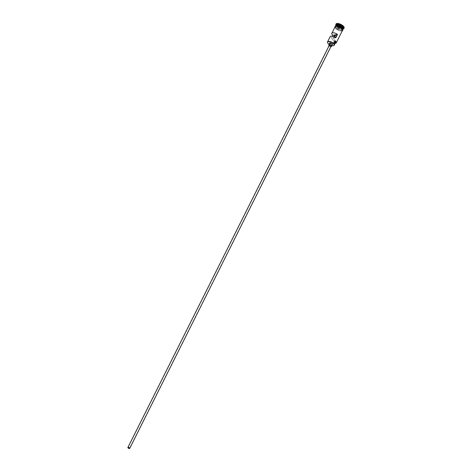 <?xml version="1.0" encoding="UTF-8"?>
<svg xmlns="http://www.w3.org/2000/svg" width="472" height="472" viewBox="0 0 472 472"><rect width="100%" height="100%" fill="white"/><g stroke="black" fill="none" stroke-linecap="round" stroke-linejoin="round"><path stroke-width="0.35" stroke-dasharray="2.36 1.77" d="M328.972 44.368L328.866 44.185A4.106 1.64 26.6 0 1 327.627 42.81M335.262 35.347A0.82 0.33 -153.4 0 0 336.259 35.483A0.82 0.33 -153.4 0 0 335.993 35.028A0.82 0.33 -153.4 0 0 335.551 34.769M329.214 45.436A1.027 0.407 -153.4 0 0 329.544 46.002A1.027 0.407 -153.4 0 0 331.049 46.35M329.031 45.79A1.44 0.572 -153.4 0 0 329.308 46.049A1.44 0.572 -153.4 0 0 330.866 46.71M329.857 43.229A1.44 0.572 -153.4 0 0 330.323 44.032A1.44 0.572 -153.4 0 0 332.43 44.515M343.014 29.311A4.106 1.64 26.6 0 1 337.061 27.824A4.106 1.64 26.6 0 1 335.692 25.641M342.973 29.412A4.106 1.64 26.6 0 1 336.955 28.025A4.106 1.64 26.6 0 1 335.633 25.736M343.415 28.538A4.106 1.64 26.6 0 1 342.731 28.993A4.106 1.64 26.6 0 1 337.397 27.152A4.106 1.64 26.6 0 1 336.117 25.683A4.106 1.64 26.6 0 1 336.07 24.863M343.244 28.875A4.519 1.799 26.6 0 1 343.197 28.886A4.519 1.799 26.6 0 1 337.332 26.857A4.519 1.799 26.6 0 1 335.922 25.24A4.519 1.799 26.6 0 1 335.905 25.193M332.371 36.238L331.161 38.657A4.106 1.64 26.6 0 1 330.17 36.645M342.471 30.426A4.106 1.64 26.6 0 1 336.453 29.034A4.106 1.64 26.6 0 1 335.126 26.745M328.866 44.185L330.317 41.672A3.941 1.569 -153.4 0 0 335.085 43.424M336.619 28.698A4.106 1.64 26.6 0 1 335.297 26.408A4.106 1.64 26.6 0 1 341.309 27.801A4.106 1.64 26.6 0 1 342.637 30.09A4.106 1.64 26.6 0 1 336.619 28.698M344.118 28.049A4.519 1.799 26.6 0 1 337.498 26.521A4.519 1.799 26.6 0 1 336.04 24.001M334.453 36.963L333.863 38.138A0.82 0.33 -153.4 0 0 333.108 38.12A0.82 0.33 -153.4 0 0 333.114 38.279L331.161 38.657M335.816 37.76L333.863 38.138M329.244 44.451A2.466 0.985 -153.4 0 1 330.229 44.887L331.58 42.197A2.466 0.985 -153.4 0 0 330.317 41.672M331.58 42.197A3.328 1.327 -153.4 0 0 335.468 42.669M342.578 26.574L340.489 24.922L337.987 24.373L337.58 25.476L339.669 27.128L342.171 27.677L342.578 26.574L342.064 27.695L339.651 27.164L337.627 25.565L338.023 24.497L340.442 25.022L342.466 26.621L341.427 28.969L342.171 27.677M335.45 43.353A4.106 1.64 26.6 0 1 330.211 41.495M330.229 44.887A3.328 1.327 -153.4 0 0 331.893 45.583M333.114 38.279L333.899 36.716M341.427 28.969L339.008 28.444L336.984 26.845L337.58 25.476M336.984 26.845L337.987 24.373M339.008 28.444L339.669 27.128M337.38 25.777L339.799 26.302L340.489 24.922M339.799 26.302L341.822 27.901M335.952 25.417A4.024 1.605 -153.4 0 0 335.775 25.636A4.024 1.605 -153.4 0 0 337.073 27.883A4.024 1.605 -153.4 0 0 342.967 29.24A4.024 1.605 -153.4 0 0 343.038 28.969M342.908 28.55A4.024 1.605 26.6 0 1 342.938 29.311A4.024 1.605 26.6 0 1 337.037 27.948A4.024 1.605 26.6 0 1 335.739 25.706A4.024 1.605 26.6 0 1 336.365 25.27M335.02 26.951A4.148 1.652 -153.4 0 0 336.43 29.04A4.148 1.652 -153.4 0 0 342.365 30.633M342.566 30.261A4.148 1.652 26.6 0 1 336.595 28.703A4.148 1.652 26.6 0 1 335.197 26.574M336.259 35.483L129.535 448.306M337.079 27.824C339.734 29.594 341.698 30.066 342.967 29.24L342.938 29.311C343.345 29.046 342.908 28.314 341.634 27.122C338.76 25.287 336.796 24.815 335.739 25.706L335.775 25.636C335.368 25.907 335.804 26.638 337.079 27.824M336.117 25.683L335.922 25.24M335.297 26.408L335.498 26.007M334.925 27.146L336.383 29.034L338.058 30.084L341.026 30.987L342.271 30.827M342.637 30.09L342.837 29.683M342.731 28.993L343.197 28.886M333.108 38.12L128.065 447.574"/><path stroke-width="0.71" d="M327.627 42.81A4.106 1.64 26.6 0 1 327.586 42.716A4.106 1.64 26.6 0 1 327.538 41.902A4.106 1.64 26.6 0 1 333.556 43.288L333.474 43.501A3.941 1.569 -153.4 0 0 333.391 43.442A3.941 1.569 -153.4 0 0 329.19 41.636A3.941 1.569 -153.4 0 0 327.662 42.893A3.941 1.569 -153.4 0 0 328.89 44.303A3.941 1.569 -153.4 0 0 328.972 44.368A2.466 0.985 -153.4 0 1 329.244 44.451M128.331 448.028A0.82 0.33 -153.4 0 0 129.535 448.306A0.82 0.33 -153.4 0 0 129.269 447.851A0.82 0.33 -153.4 0 0 128.065 447.574A0.82 0.33 -153.4 0 0 128.331 448.028M333.899 36.716L334.801 34.91A0.82 0.33 -153.4 0 0 335.055 35.205A0.82 0.33 -153.4 0 0 335.262 35.347M129.387 447.828A1.027 0.407 -153.4 0 0 127.882 447.48A1.027 0.407 -153.4 0 0 128.213 448.052A1.027 0.407 -153.4 0 0 129.717 448.4A1.027 0.407 -153.4 0 0 129.387 447.828M129.717 448.4L331.049 46.35A1.027 0.407 -153.4 0 0 330.719 45.778A1.027 0.407 -153.4 0 0 329.214 45.436L127.882 447.48M330.866 46.71A1.44 0.572 -153.4 0 0 331.415 46.539A1.44 0.572 -153.4 0 0 330.949 45.737A1.44 0.572 -153.4 0 0 328.842 45.247A1.44 0.572 -153.4 0 0 329.031 45.79M331.415 46.539L332.43 44.515A1.44 0.572 -153.4 0 0 331.963 43.713A1.44 0.572 -153.4 0 0 329.857 43.229L328.842 45.247M335.692 25.641A4.106 1.64 26.6 0 1 335.734 25.535A4.106 1.64 26.6 0 1 341.752 26.922A4.106 1.64 26.6 0 1 343.079 29.211A4.106 1.64 26.6 0 1 343.014 29.311M335.498 26.007L335.633 25.736A4.106 1.64 26.6 0 1 341.651 27.128A4.106 1.64 26.6 0 1 342.973 29.412L342.837 29.683M335.734 25.535L336.07 24.863A4.106 1.64 26.6 0 1 342.088 26.249A4.106 1.64 26.6 0 1 343.415 28.538L343.079 29.211M335.905 25.193A4.519 1.799 26.6 0 1 335.869 24.337A4.519 1.799 26.6 0 1 342.489 25.866A4.519 1.799 26.6 0 1 343.946 28.385A4.519 1.799 26.6 0 1 343.244 28.875M327.538 41.902L330.17 36.645A4.106 1.64 26.6 0 1 335.816 37.76L337.504 34.397A4.106 1.64 -153.4 0 0 331.857 33.276A4.106 1.64 -153.4 0 0 332.848 35.288L332.371 36.238M333.556 43.288L334.902 40.592A4.106 1.64 26.6 0 1 336.229 42.881A4.106 1.64 26.6 0 1 335.545 43.335A4.106 1.64 26.6 0 1 335.45 43.353M331.857 33.276L335.126 26.745A4.106 1.64 26.6 0 1 341.144 28.137A4.106 1.64 26.6 0 1 342.471 30.426L336.229 42.881M335.869 24.337L336.04 24.001A4.519 1.799 26.6 0 1 342.66 25.529A4.519 1.799 26.6 0 1 344.118 28.049L343.946 28.385M337.504 34.397L335.551 34.769L334.453 36.963M335.085 43.424A3.941 1.569 -153.4 0 0 335.362 43.377A3.941 1.569 -153.4 0 0 334.819 40.81A2.466 0.985 -153.4 0 0 335.12 41.518A3.328 1.327 -153.4 0 1 335.468 42.669L334.117 45.359A3.328 1.327 -153.4 0 0 333.769 44.209L335.12 41.518M333.474 43.501A2.466 0.985 -153.4 0 0 333.769 44.209M331.893 45.583A3.328 1.327 -153.4 0 0 334.117 45.359M334.801 34.91L332.848 35.288M343.038 28.969A4.024 1.605 -153.4 0 0 341.669 26.998A4.024 1.605 -153.4 0 0 335.952 25.417M336.365 25.27A4.024 1.605 26.6 0 1 341.634 27.069A4.024 1.605 26.6 0 1 342.908 28.55M342.365 30.633A4.148 1.652 -153.4 0 0 341.167 28.131A4.148 1.652 -153.4 0 0 337.262 26.308A4.148 1.652 -153.4 0 0 335.02 26.951M335.197 26.574A4.148 1.652 26.6 0 1 337.474 25.978A4.148 1.652 26.6 0 1 341.333 27.795M341.398 27.842A4.148 1.652 26.6 0 1 342.566 30.261M342.271 30.827L342.772 30.367L342.772 29.465L341.38 27.801L339.746 26.768L335.722 25.925L334.99 26.467L334.925 27.146"/></g></svg>
